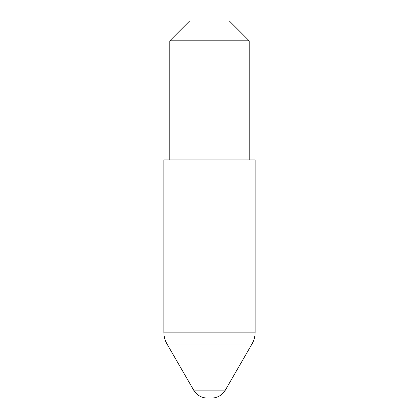 <?xml version="1.0" encoding="UTF-8"?>
<svg xmlns="http://www.w3.org/2000/svg" width="419" height="419" viewBox="0 0 419 419"><rect width="100%" height="100%" fill="white"/><g stroke="black" fill="none" stroke-linecap="round" stroke-linejoin="round"><path stroke-width="0.63" d="M163.85 332.126L255.15 332.126L255.15 159.88L163.85 159.88L163.85 332.126A23.815 23.815 0 0 0 167.04 344.036L193.646 390.11A15.88 15.88 0 0 0 207.395 398.05L211.605 398.05L207.395 398.05M255.15 332.126A23.815 23.815 0 0 1 251.96 344.036L167.04 344.036M193.646 390.11L225.354 390.11A15.88 15.88 0 0 1 211.605 398.05M225.354 390.11L251.96 344.036M169.805 40.795L189.655 20.95L229.345 20.95L249.195 40.795L169.805 40.795L169.805 159.88M249.195 40.795L249.195 159.88"/></g></svg>

